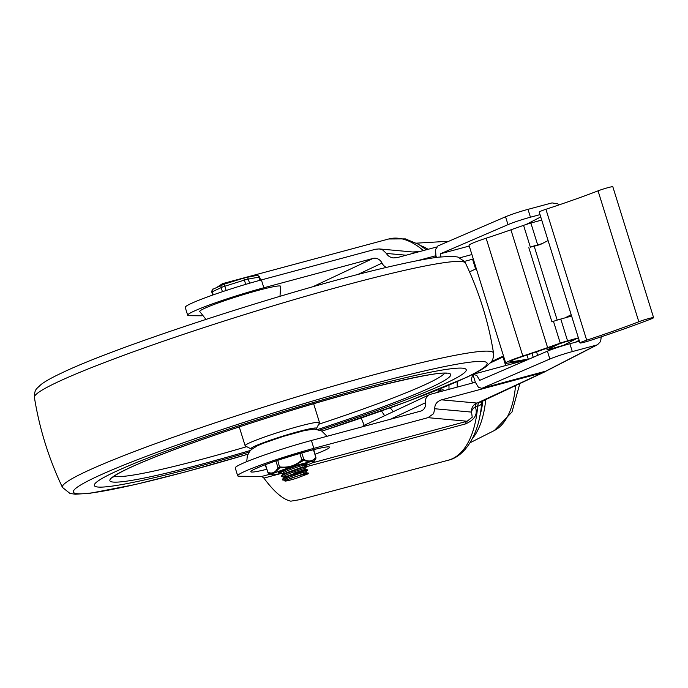 <?xml version="1.0" encoding="UTF-8"?>
<svg xmlns="http://www.w3.org/2000/svg" width="688" height="688" viewBox="0 0 688 688"><rect width="100%" height="100%" fill="white"/><g stroke="black" fill="none" stroke-linecap="round" stroke-linejoin="round"><path stroke-width="1.03" d="M420.549 245.573A105.402 49.484 75 0 1 428.091 249.305M482.899 400.949A100.74 47.291 75 0 1 479.914 415.664M381.487 410.934A89.363 41.951 -105 0 0 384.687 415.707M437.946 392.298L438.093 390.973L442.977 389.657L443.966 390.672M448.972 389.331A89.363 41.951 -105 0 0 448.972 385.168M438.093 390.973L439.082 391.988M457.176 387.129A89.363 41.951 -105 0 0 457.15 381.642M485.719 399.625A105.402 49.484 75 0 1 472.424 438.6M386.484 267.434A8.247 7.258 -115.2 0 1 385.306 266.824A8.247 7.258 -115.2 0 1 382.029 263.108A8.247 7.258 64.8 0 0 373.051 258.421L263.839 287.773A54.988 4.059 162.7 0 0 187.686 315.25L185.235 307.39A54.988 4.059 -17.3 0 1 261.388 279.921L375.528 249.245L379.2 248.927L382.571 249.847L386.389 253.425C387.886 256.022 390.285 257.518 393.579 257.914L397.251 257.596L436.57 247.026M543.047 372.561L477.128 403.073A8.247 8.101 -84.8 0 0 471.555 412.103L472.217 417.186L467.135 421.237A8.247 3.87 -105 0 0 466.111 422.208A8.247 3.87 -105 0 0 465.466 423.928C474.763 419.869 478.04 414.176 475.305 406.857A8.247 5.521 -18.1 0 0 471.555 412.103L434.773 408.749L433.595 413.669L427.979 417.668L313.848 448.344A54.988 4.059 162.7 0 0 237.695 475.812A54.988 4.059 162.7 0 0 239.484 476.268L261.793 476.414L263.908 478.1C273.97 491.739 282.94 499.428 290.809 501.174L300.149 499.608L448.146 460.263A114.561 53.784 75 0 0 477.696 406.212A8.247 3.87 -105 0 1 478.298 403.77A8.247 3.87 -105 0 1 479.519 402.437A8.247 7.258 64.8 0 0 480.577 402.041L544.113 372.174A8.247 7.258 -115.2 0 1 543.047 372.561L441.558 399.84C436.906 401.422 434.644 404.398 434.773 408.749M423.369 250.578A114.561 53.784 75 0 0 388.677 238.994L222.508 283.645L216.832 287.395M419.792 251.533L412.714 251.98M441.558 399.84L477.128 403.073A8.247 3.87 -105 0 0 475.907 404.415A8.247 3.87 -105 0 0 475.305 406.857L477.696 406.212A8.247 4.455 -175.1 0 0 481.643 402.841C479.631 433.337 465.578 456.454 448.146 460.263M545.61 371.185A8.247 7.258 -115.2 0 1 544.113 372.174M237.695 475.812L235.253 467.96A54.988 4.059 -17.3 0 1 311.397 440.492L420.617 411.14A8.247 7.258 64.8 0 0 421.684 410.745A8.247 7.258 64.8 0 0 425.511 402.729A8.247 7.258 -115.2 0 1 426.156 397.956A8.247 7.258 -115.2 0 1 429.346 394.706A8.247 7.258 -115.2 0 1 430.413 394.319L475.348 382.244L478.366 387.241L481.815 388.333L546.263 371.013L597.614 344.645L600.607 341.497L601.269 336.802M279.99 296.296L280.661 286.285A42.389 3.13 162.7 0 0 249.099 292.933A42.389 3.13 162.7 0 0 204.044 308.611A42.389 3.13 162.7 0 0 199.718 311.501L205.944 319.361M362.18 426.844A8.247 7.258 -115.2 0 1 364.219 425.33L361.157 418.029M187.686 315.25A54.988 4.059 162.7 0 0 189.467 315.697L201.928 315.783M417.685 260.614L435.934 255.712L435.495 249.598L437.886 245.96L505.551 216.78L508.002 224.641A18.327 1.35 -17.3 0 1 518.098 220.925A18.327 1.35 -17.3 0 1 530.448 217.202L540.02 214.639M547.407 351.172L549.858 359.024A18.327 1.35 -17.3 0 1 559.963 355.309A18.327 1.35 -17.3 0 1 572.313 351.594L569.862 343.742A18.327 1.35 162.7 0 0 557.512 347.457A18.327 1.35 162.7 0 0 547.407 351.172L479.742 380.344L476.724 375.347L472.897 374.392L475.348 382.244M530.448 217.202L528.006 209.35L552.025 202.9L557.736 203.854L559.077 204.886M528.006 209.35A18.327 1.35 162.7 0 0 515.656 213.074A18.327 1.35 162.7 0 0 505.551 216.78M469.25 246.037L440.337 253.812L440.931 256.856M536.554 351.826L537.663 355.378M440.337 253.812L508.002 224.641M545.928 371.073L596.333 345.135L572.313 351.594M596.333 345.135L597.614 344.645M569.862 343.742L579.434 341.171M549.858 359.024L482.193 388.204M436.467 257.415L435.934 255.712L435.315 257.579M505.68 365.552L503.005 356.96M475.606 269.008L472.561 259.213L464.469 261.388M471.297 379.2A9.168 0.679 162.7 0 0 471.297 379.243L472.467 383.018L471.297 379.2L472.897 374.392M472.561 259.213L473.258 258.886M584.8 342.091A9.168 0.679 -17.3 0 1 579.984 342.959A9.168 0.679 -17.3 0 1 586.692 340.182A120.039 8.867 162.7 0 0 638.817 321.743A9.168 0.679 -17.3 0 1 648.793 318.535A9.168 0.679 -17.3 0 1 653.6 317.667A9.168 0.679 -17.3 0 1 650.882 319.043A138.374 10.225 -17.3 0 1 590.786 340.293A9.168 0.679 -17.3 0 1 584.8 342.091M653.6 317.667L612.827 186.766A9.168 0.679 162.7 0 0 608.02 187.643A9.168 0.679 162.7 0 0 598.053 190.851A120.039 8.867 -17.3 0 1 545.919 209.281A9.168 0.679 162.7 0 0 539.22 212.067L579.984 342.959M557.633 344.49L547.149 349.882L563.429 345.359L575.951 338.917M547.149 349.882L546.668 348.343M565.166 317.83L571.195 314.726M548.095 240.551L540.458 244.481L534.189 246.218L557.203 320.101M541.705 220.048L530.878 223.058A9.168 0.679 162.7 0 0 527.18 224.15A9.168 0.679 162.7 0 0 523.568 225.354L510.926 229.809A103.888 7.68 -17.3 0 1 486.132 238.22A22.91 1.694 162.7 0 0 470.945 243.93A22.91 1.694 162.7 0 0 469.018 245.289L505.714 363.101A22.91 1.694 -17.3 0 1 507.632 361.733A22.91 1.694 -17.3 0 1 522.828 356.031A103.888 7.68 162.7 0 0 547.614 347.612L560.264 343.157A9.168 0.679 -17.3 0 1 563.868 341.962A9.168 0.679 -17.3 0 1 567.566 340.861L578.402 337.86M523.568 225.354L530.362 247.164A9.168 0.679 -17.3 0 1 533.974 245.969A9.168 0.679 -17.3 0 1 537.672 244.876L542.067 243.655M571.599 316.041L560.772 319.051A9.168 0.679 162.7 0 0 557.074 320.144A9.168 0.679 162.7 0 0 553.462 321.339L560.264 343.157M526.544 360.168A41.977 3.105 162.7 0 0 524.419 360.469L508.441 363.075A22.91 1.694 -17.3 0 1 505.714 363.101M578.505 338.204L564.091 342.211L549.66 347.294A108.472 8.015 -17.3 0 1 536.993 351.671A108.472 8.015 -17.3 0 1 523.68 356.109A18.241 1.35 162.7 0 0 510.04 361.742A18.241 1.35 162.7 0 0 512.216 361.725L528.246 359.11A46.56 3.44 -17.3 0 1 529.416 358.93M530.362 247.164L534.189 246.218M528.831 247.706L551.931 321.881L553.462 321.339M476.302 268.681L469.517 271.872M491.309 361.673L503.487 355.945M490.277 362.946L503.702 356.633M114.208 472.243A194.756 14.388 -17.3 0 1 321.244 400.227A194.756 14.388 -17.3 0 1 466.223 369.697A194.756 14.388 -17.3 0 1 446.34 382.984A194.756 14.388 -17.3 0 1 319.808 430.095A194.756 14.388 162.7 0 0 466.223 369.697A194.756 14.388 162.7 0 0 364.038 388.221A194.756 14.388 162.7 0 0 94.333 485.53A194.756 14.388 -17.3 0 1 114.208 472.243M249.142 452.102A194.756 14.388 -17.3 0 1 94.333 485.53A194.756 14.388 162.7 0 0 196.519 466.997A194.756 14.388 162.7 0 0 249.142 452.102M316.454 428.504L319.464 422.81A38.949 2.881 162.7 0 0 319.507 422.57A38.949 2.881 162.7 0 0 299.065 426.276A38.949 2.881 162.7 0 0 245.126 445.738A38.949 2.881 162.7 0 0 245.289 445.91L251.008 448.894A34.366 2.537 -17.3 0 1 265.129 442.066A34.366 2.537 -17.3 0 1 298.454 431.565A34.366 2.537 -17.3 0 1 316.454 428.504A34.366 2.537 -17.3 0 1 315.723 429.174M251.989 449.023A34.366 2.537 -17.3 0 1 251.008 448.894M304.741 472.226C311.845 469.629 291.411 475.7 285.744 479.097L284.677 480.129L284.901 480.972A11.455 0.843 162.7 0 0 296.416 478.272L308.31 473.748L308.826 473.172L306.839 473.585L308.31 473.748M285.064 480.362L282.269 479.889L282.347 479.287L287.954 476.423L306.745 470.076L307.828 469.964L305.997 471.71L306.349 472.785L286.088 480.19A11.455 0.843 162.7 0 0 284.901 480.972M308.826 473.172L306.323 472.776L305.076 473.318M303.718 468.949C310.83 466.361 290.396 472.432 284.729 475.821L283.654 476.861M288.358 477.79L284.187 478.134M282.347 479.287L285.064 476.913L305.326 469.508L294.602 472.854M302.703 465.681C309.806 463.084 289.373 469.156 283.705 472.553L282.639 473.585M304.973 468.442L306.788 466.627L302.015 467.831L287.773 472.802L281.332 476.019L284.049 473.645L303.038 466.774M297.035 465.81L286.887 469.483L280.308 472.742L282.794 470.515M286.088 480.19C291.764 477.73 298.678 475.528 306.848 473.585M280.308 472.742L280.523 473.421L282.708 473.327M281.332 476.019L281.186 476.578L284.041 477.094M282.562 479.966L284.746 479.871M304.268 466.103A21.999 1.625 162.7 0 0 311.028 463.445L312.103 462.938A21.999 1.625 162.7 0 0 313.883 461.794A21.999 1.625 162.7 0 0 313.9 461.614A21.999 1.625 162.7 0 0 311.191 461.691L315.869 458.182L313.883 461.794M273.729 473.439A21.999 1.625 162.7 0 0 271.932 474.763A21.999 1.625 162.7 0 0 272.027 474.832L268.346 473.086L273.729 473.439L279.732 467.866L290.723 467.178L293.079 466.438L303.52 460.453L309.91 461.923L311.191 461.691M272.027 474.832A21.999 1.625 162.7 0 0 274.641 474.686L275.922 474.453A21.999 1.625 162.7 0 0 280.472 473.413M315.912 457.417L315.801 457.271A1.144 0.929 37.4 0 1 315.869 458.182L315.921 458.26A1.144 0.886 -153.4 0 0 315.964 458.191L315.216 459.558M313.461 449.746L315.801 457.271C312.842 461.338 308.86 462.069 303.838 459.472L301.886 459.997L302.514 460.728M299.839 453.426L301.886 459.997C295.556 465.638 288.195 467.943 279.81 466.92L277.969 467.582A1.144 0.886 26.6 0 0 278.778 468.21M304.062 465.449A14.895 1.101 162.7 0 0 307.072 463.695A14.895 1.101 162.7 0 0 299.426 465.148A14.895 1.101 162.7 0 0 278.709 472.527A14.895 1.101 162.7 0 0 280.455 472.604M281.805 471.039A13.751 1.015 -17.3 0 1 281.246 471.142M290.723 467.178A21.999 1.625 162.7 0 0 274.804 472.931M309.91 461.923A21.999 1.625 162.7 0 0 293.079 466.438M275.905 460.96L277.969 467.582C275.63 472.493 272.259 474.066 267.856 472.312L268.372 473.146A1.144 0.86 -63.8 0 0 268.397 473.163L268.346 473.086A1.144 0.955 110.3 0 1 267.856 472.312L265.215 464.796M301.774 452.867L303.838 459.472A1.144 0.86 116.2 0 1 303.52 460.453M277.754 460.332L279.732 467.866M268.337 473.129A1.144 0.86 -63.8 0 0 268.372 473.146L268.974 473.43M448 241.6L443.579 241.565A98.281 46.139 75 0 1 447.776 241.694M515.536 385.607A98.281 46.139 75 0 1 494.362 430.516L470.085 442.737M390.208 407.812A73.324 34.426 -105 0 0 393.364 411.63M440.225 390.397A73.324 34.426 -105 0 0 440.354 388.737M357.476 274.65L382.029 263.108M315.19 454.192A41.246 3.044 162.7 0 0 325.364 450.012A41.246 3.044 162.7 0 0 307.932 451.122A41.246 3.044 162.7 0 0 255.033 468.915A41.246 3.044 162.7 0 0 266.626 469.319M263.908 478.1L281.194 473.456M306.667 466.61L465.466 423.928M427.979 417.668L467.135 421.237L312.292 462.843M270.418 474.101L261.793 476.414M263.839 287.773L261.388 279.921M313.848 448.344L311.397 440.492M373.051 258.421L312.644 286.827M425.511 402.729L390.311 419.284M406.101 255.214L386.389 253.425M579.158 340.302L575.349 342.263M540.742 216.952L526.019 224.52M459.919 257.776L471.908 254.551M586.692 340.182L545.919 209.281M638.817 321.743L598.053 190.851M511.846 360.529L512.216 361.725M526.974 355.025L528.246 359.11M522.828 356.031L486.132 238.22M510.926 229.809L547.614 347.612M567.566 340.861L560.772 319.051M537.672 244.876L530.878 223.058M62.453 487.422C48.814 458.733 39.457 428.71 34.4 397.346A225.767 16.684 -17.3 0 1 57.482 382.115A225.767 16.684 -17.3 0 1 296.365 298.97A225.767 16.684 -17.3 0 1 465.484 263.083C479.123 291.772 488.48 321.795 493.537 353.159A225.767 16.684 -17.3 0 0 326.551 388.058A225.767 16.684 -17.3 0 0 85.432 471.856A225.767 16.684 -17.3 0 0 62.453 487.422L69.961 493.434L75.276 494.225L89.844 493.305L135.218 484.533L185.502 471.891L247.947 454.209M247.964 454.175A216.694 16.013 -17.3 0 1 95.503 477.266A216.694 16.013 -17.3 0 1 373.472 383.792A216.694 16.013 -17.3 0 1 465.054 377.953A216.694 16.013 -17.3 0 1 321.958 431.127M246.751 446.667A173.892 12.848 -17.3 0 1 204.207 458.655A173.892 12.848 -17.3 0 1 114.217 476.182M317.753 429.475A178.467 13.184 162.7 0 0 432.46 386.716A178.467 13.184 162.7 0 0 357.029 391.515A178.467 13.184 162.7 0 0 128.097 468.511A178.467 13.184 162.7 0 0 203.519 463.703A178.467 13.184 162.7 0 0 250.492 450.425M444.551 373.292A173.892 12.848 -17.3 0 1 427.274 383.637A173.892 12.848 -17.3 0 1 318.699 424.255M213.237 294.868L212.248 291.678A2.288 2.012 -115.1 0 1 213.228 289.08C212.532 288.779 212.05 289.751 211.775 291.996L222.645 286.913L246.571 279.405L259.625 276.989L260.606 280.128M256.409 275.51A2.288 1.944 79.5 0 1 258.929 277.032L259.944 280.308M249.572 283.232L248.248 279.001A2.288 1.944 -100.5 0 0 245.736 277.488L224.236 284.144L243.784 278.004L245.693 284.376M224.219 284.153L222.396 284.815A2.288 2.012 64.9 0 0 221.132 287.515L222.43 291.712M226.137 290.482L224.228 284.144L213.228 289.08M267.856 472.312L265.482 464.692M443.579 241.565L416.455 243.156M519.853 383.577L512.001 411.974L494.362 430.516M416.765 252.35L379.2 248.927M429.346 394.706L364.219 425.33A8.247 8.247 0 0 0 361.965 426.904M246.743 461.648L247.327 455.783L249.563 451.526L251.326 449.599L257.475 445.729L263.323 443.253L283.129 436.433L304.578 430.525L314.373 429.106L321.597 430.92L327.041 436.287M255.755 468.691L256.805 468.261C267.666 462.456 320.556 446.839 324.409 447.51M388.677 238.994L405.361 238.882L418.553 244.335L426.362 249.77M481.643 402.841L482.056 400.829M473.275 374.255L524.867 360.392M546.263 371.013L481.815 388.333M533.234 357.278L532.013 353.357M34.4 397.346C34.297 392.986 35.191 389.941 37.1 388.221L41.125 384.437C45.614 381.092 52.477 377.273 61.705 372.982C119.076 345.118 300.553 286.578 393.837 265.714C412.628 261.397 427.566 258.542 438.643 257.131L452.695 256.28L458.002 257.071L464.581 261.552L465.484 263.083M321.993 431.144L406.539 401.844L466.232 377.523C475.46 373.223 482.322 369.413 486.812 366.068L490.845 362.284C492.746 360.564 493.64 357.519 493.537 353.159M313.642 403.753L319.507 422.57M112.677 477.515L113.391 476.827C115.55 474.961 120.649 472.114 128.69 468.296C156.013 455.318 216.995 433.371 279.629 414.021C362.189 387.826 442.47 369.92 446.572 373.515M239.261 426.921L245.126 445.738M283.619 476.87L283.912 477.799M304.99 468.425L305.326 469.508M282.605 473.602L282.888 474.531M303.967 465.148L304.311 466.24M211.775 291.996L212.721 295.049M243.784 278.004L256.676 275.441C256.762 274.727 257.742 275.252 259.634 276.997M306.788 466.627L304.285 466.232M307.811 469.895L305.309 469.5M283.026 473.817L280.523 473.421M303.958 465.165L305.79 463.42M315.964 458.191L313.788 449.668"/></g></svg>
